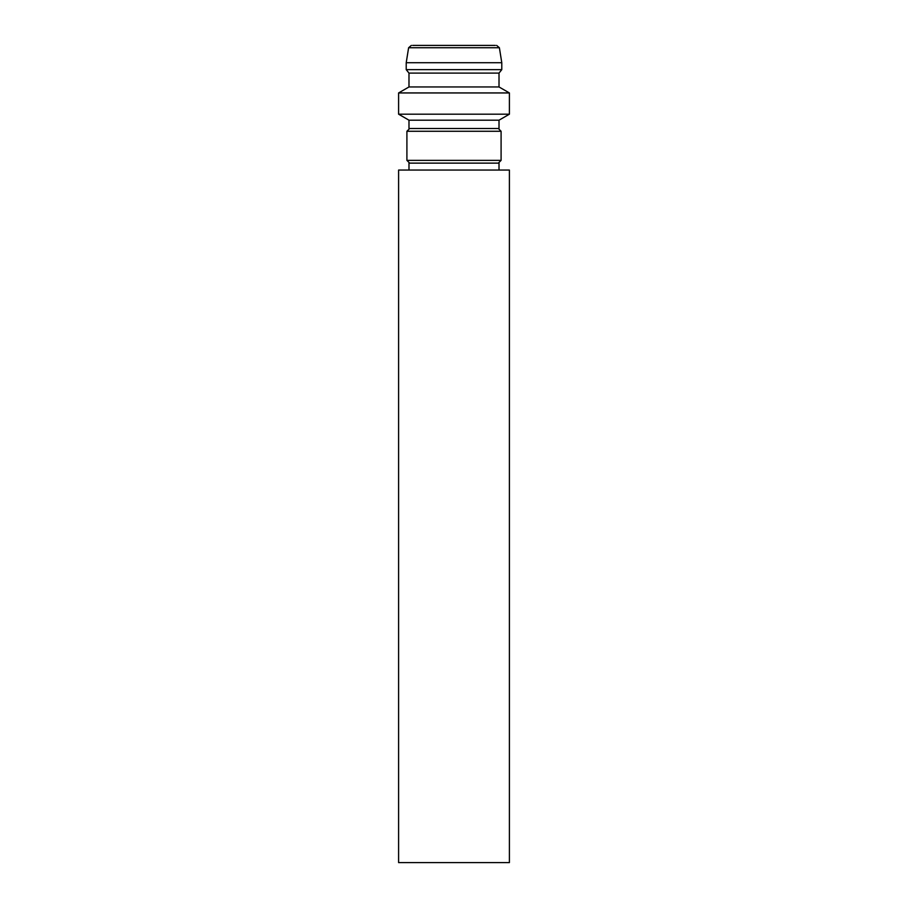 <?xml version="1.0" encoding="UTF-8"?>
<svg xmlns="http://www.w3.org/2000/svg" width="908" height="908" viewBox="0 0 908 908"><rect width="100%" height="100%" fill="white"/><g stroke="black" fill="none" stroke-linecap="round" stroke-linejoin="round"><path stroke-width="1.36" d="M509.399 114.192L499.014 120.197L408.986 120.197L398.601 114.192L509.399 114.192L509.399 92.945L499.014 86.952L499.014 73.105L501.784 69.644L501.784 62.709L499.389 47.738L496.653 45.4M495.371 45.4L412.629 45.4M499.389 47.738L408.611 47.738L406.216 62.709L501.784 62.709M406.216 62.709L406.216 69.644L501.784 69.644M406.216 69.644L408.986 73.105L499.014 73.105M408.986 73.105L408.986 86.952L499.014 86.952M408.986 86.952L398.601 92.945L509.399 92.945M509.399 170.057L398.601 170.057L398.601 862.6L509.399 862.6L509.399 170.057M499.014 170.057L499.014 163.134L408.986 163.134L408.986 170.057M408.986 120.197L408.986 128.505L499.014 128.505L499.014 120.197M498.322 128.505L501.091 131.274L501.091 160.364L498.322 163.134M501.091 131.274L406.909 131.274L406.909 160.364L501.091 160.364M408.611 47.738L411.347 45.4M398.601 92.945L398.601 114.192M406.909 160.364L409.678 163.134M406.909 131.274L409.678 128.505"/></g></svg>
